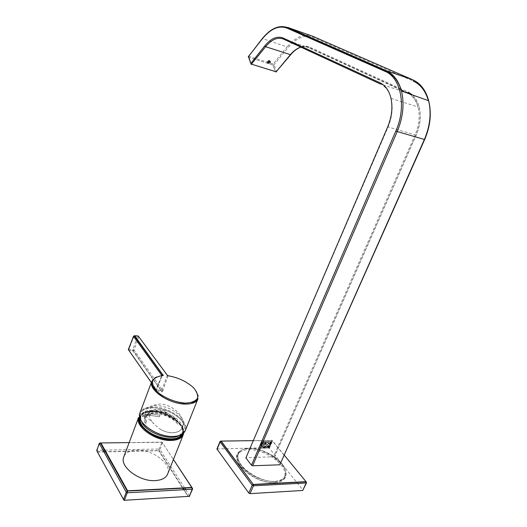 <?xml version="1.0" encoding="UTF-8"?>
<svg xmlns="http://www.w3.org/2000/svg" width="527" height="527" viewBox="0 0 527 527"><rect width="100%" height="100%" fill="white"/><g stroke="black" fill="none" stroke-linecap="round" stroke-linejoin="round"><path stroke-width="0.4" stroke-dasharray="2.63 1.98" d="M191.67 487.468L192.507 488.753L189.621 495.775L188.396 496.539L187.948 496.506L183.633 489.748M184.529 487.837L159.925 449.452L158.739 450.723L182.48 487.943M99.853 442.99L161.651 442.324L162.54 442.752L162.099 442.1L159.035 449.024L158.739 450.723L105.907 451.856M102.89 450.15L97.166 450.269L97.416 451.955M97.271 451.692L103.74 451.685M128.371 349.862L128.95 350.527L132.923 350.758L160.663 390.105L156.506 389.993L155.959 389.13L155.814 391.159L162.006 376.001L161.842 375.474L156.15 389.433L156.611 390.197L151.335 382.589M133.555 336.167L137.56 336.285L132.863 349.454L132.83 350.56L133.357 350.679L128.851 350.33L128.884 349.236L134.128 335.877M161.934 391.798L162.639 391.337L161.835 389.282L160.663 390.105L161.934 391.798L156.058 391.647L156.611 390.197M151.756 381.462C152.962 378.043 156.44 376.12 162.191 375.698L162.006 376.001M155.814 391.159L156.058 391.647M161.835 389.282L134.029 350L138.733 336.825L167.85 376.225L162.639 391.337M167.85 376.225L167.882 375.922C183.337 377.543 200.859 390.652 198.053 398.524L198.053 398.524M160.801 390.309L156.045 390.632L160.893 378.742M162.191 375.698L163.265 375.494M137.56 336.285L138.206 335.982L138.733 336.825L137.56 336.285M128.371 349.388L132.863 349.454L134.029 350L133.357 350.679L161.038 390.29L162.026 389.598L167.224 375.679L166.69 374.816M152.257 411.864C145.531 411.916 141.434 413.906 139.958 417.832C136.48 426.218 155.761 440.019 170.603 439.366C177.085 439.136 180.985 437.147 182.302 433.398C185.504 424.729 166.809 411.587 152.257 411.864M181.855 434.4L182.428 433.082C185.629 424.426 166.927 411.284 152.369 411.554C145.65 411.607 141.552 413.596 140.07 417.522L139.945 418.023M150.129 415.428L159.483 416.791L160.07 415.263L150.709 413.893L142.975 415.144L142.395 416.692L150.129 415.428M150.208 415.223L150.636 414.103L143.074 415.289L142.639 416.422L150.208 415.223L142.639 416.422M167.863 473.47C171.545 463.562 152.237 449.333 136.855 450.117C130.268 450.354 125.973 452.456 123.964 456.422M142.922 415.065L150.663 413.82L160.01 415.184L159.424 416.712L150.076 415.355L142.336 416.613L142.975 415.144M142.586 416.337L143.015 415.204L150.636 414.103M150.584 414.024L150.155 415.151M182.961 426.079L183.277 423.748C183.521 421.791 182.869 419.703 181.308 417.476C175.267 410.316 166.907 406.324 156.216 405.507C148.812 405.625 145.116 408.109 145.136 412.951L146.816 417.298L158.95 428.326C168.561 434.966 181.057 433.741 182.895 426.317L182.54 427.285C179.878 434.083 167.955 434.762 158.95 428.326M183.277 423.748C183.646 414.795 170.774 403.972 160.136 404.104C153.844 404.202 150.162 406.752 149.088 411.745C148.614 415.625 150.123 419.624 153.62 423.741M181.519 434.591L182.25 433.016C182.935 430.566 182.283 427.891 180.287 424.993C172.289 412.358 142.764 406.673 140.254 417.582L140.063 418.385M155.873 411.442L167.092 412.588C166.341 410.54 159.892 409.4 157.053 409.407C153.238 409.334 150.419 410.342 148.588 412.424C149.925 411.844 152.349 411.515 155.873 411.442M154.76 413.352C162.052 413.01 174.108 418.675 177.731 424.169L178.574 422.489C174.872 417.041 162.922 411.468 155.669 411.785C150.261 411.739 146.921 413.471 145.636 416.995L146.737 422.456L145.887 424.182L144.727 418.583C146.019 415.052 149.365 413.306 154.76 413.352M178.574 422.489L178.251 422.002C171.637 411.541 147.073 406.791 145.044 415.777C144.51 417.628 144.958 419.683 146.394 421.949L146.737 422.456M177.731 424.169L177.52 423.86C170.926 413.379 146.368 408.642 144.332 417.661C143.792 419.518 144.233 421.587 145.669 423.86L145.887 424.182M248.48 56.198L273.203 63.905L272.946 65.012L248.606 57.324L248.843 56.191L262.611 38.642L287.136 46.89L273.203 63.905L274.027 64.663L287.979 47.661C296.378 37.812 304.751 34.367 313.097 37.318L413.096 81.006L412.885 79.867M275.423 71.593L272.953 65.019L274.027 64.663L276.563 71.448L276.036 71.784M381.238 83.418C385.85 86.184 389.038 90.881 390.823 97.508C393.023 106.777 392.016 116.579 387.8 126.902L245.898 457.917M245.997 457.917L388.109 126.915C392.207 116.935 393.201 107.422 391.093 98.397C389.17 91.309 385.645 86.527 380.52 84.056L380.408 84.004M407.964 93.246C412.779 95.842 416.119 100.426 417.983 106.994C420.171 115.828 419.222 125.09 415.144 134.78L273.46 456.823L246.405 457.607M273.46 456.823L274.284 457.087L416.06 135.123C420.276 125.103 421.271 115.578 419.051 106.553C417.674 101.513 415.362 97.567 412.114 94.702C415.368 97.567 417.687 101.52 419.084 106.566L419.051 106.553M428.372 100.644C431.442 112.956 430.104 125.861 424.373 139.372L280.094 464.195L274.284 457.087M280.094 464.195L280.219 464.597M261.688 441.672L272.011 441.514L269.205 447.937L258.889 448.154L261.688 441.672L272.097 441.619L269.29 448.042L258.968 448.266L261.774 441.778M274.376 457.087L416.152 135.149C420.355 125.176 421.33 115.65 419.084 106.566M270.199 61.29L269.495 60.44C267.69 60.506 266.965 61.172 267.308 62.43M400.77 88.734L309.349 46.995C303.196 44.683 296.964 47.173 290.654 54.465L276.425 71.85M269.231 447.937L259.126 448.148L261.833 441.889L271.945 441.731L269.231 447.937L259.126 448.148M259.04 448.042L261.833 441.889M261.748 441.784L271.945 441.731M271.853 441.626L269.145 447.831M262.294 445.493L261.959 446.27L262.986 446.25L263.493 445.467L262.611 447.502L262.914 446.422L261.886 446.441L261.247 447.528L262.294 445.493L262.044 446.376L263.072 446.356L263.579 445.572L262.696 447.607L262.993 446.527L261.965 446.547L261.326 447.634L262.38 445.598M268.329 447.383L268.045 446.843L268.533 445.921L269.791 445.348L268.908 447.37L268.414 447.489L268.131 446.949L268.618 446.026L269.877 445.453L268.994 447.476L268.414 447.489M269.488 444.893L268.763 443.523L270.239 442.193L271.207 442.1L269.995 444.88L269.574 444.999L268.849 443.629L270.325 442.298L271.293 442.206L270.081 444.986L269.574 444.999M266.464 445.005C265.193 444.333 265.47 443.385 267.281 442.173L267.729 442.094C268.994 442.779 268.717 443.721 266.899 444.926L266.55 445.111C265.279 444.439 265.555 443.49 267.367 442.278L267.815 442.199C269.08 442.884 268.803 443.826 266.985 445.038L266.55 445.111M263.263 447.304L264.791 446.455L264.33 445.598L263.783 445.77L264.409 445.42L264.956 446.448L263.843 447.456L262.999 447.324L263.948 447.39L264.87 446.56L264.416 445.704L263.862 445.875L264.152 445.592L265.041 446.553L263.928 447.561L263.243 447.285M264.626 443.727L264.271 442.976L265.97 442.186L264.758 444.979L265.114 443.721L263.197 445.005L264.719 443.833L264.356 443.082L266.056 442.291L264.844 445.084L265.2 443.826L263.283 445.111L264.626 443.727M262.663 445.019L263.671 442.693L260.746 445.137L261.998 442.252L261.168 444.571L264.093 442.127L262.749 445.124L263.757 442.799L260.832 445.243L262.084 442.357L261.254 444.676L264.179 442.232L262.749 445.124M267.413 446.507L267.176 445.961L268.408 445.374L267.532 447.403L267.604 446.507L266.385 447.423L267.499 446.613L267.261 446.066L268.493 445.48L267.617 447.509L267.69 446.613L266.471 447.528L267.499 446.613M261.906 445.499L261.254 445.684L260.279 447.548L261.082 445.69L260.582 445.526L261.991 445.605L261.339 445.789L260.364 447.654L261.168 445.796L260.667 445.631L261.991 445.605M266.313 445.355L266.26 447.423L266.082 446.83L265.252 446.843L264.528 447.463L266.313 445.355L266.346 447.535L266.168 446.936L265.338 446.949L264.613 447.568L266.398 445.46M266.175 446.758L265.483 446.771L266.207 445.901L266.175 446.758L265.483 446.771M265.397 446.665L266.207 445.901M266.122 445.796L266.089 446.652M267.63 446.441L267.433 446.059L268.25 445.664L267.914 446.435L267.347 445.954L268.164 445.559L267.545 446.336M264.85 443.635L264.554 443.075L265.779 442.496L265.285 443.629L264.468 442.97L265.694 442.39L265.2 443.523L264.765 443.53M267.723 442.403C268.81 442.99 268.572 443.806 267.011 444.841L266.636 444.907C265.549 444.327 265.779 443.517 267.341 442.476L267.637 442.298C268.724 442.884 268.487 443.701 266.925 444.735L266.55 444.801C265.463 444.221 265.7 443.411 267.255 442.37L267.637 442.298M269.659 444.801L269.033 443.629L271.016 442.403L269.976 444.795L268.948 443.523L270.931 442.298L269.574 444.696M268.981 446.389L268.783 446.02L269.633 445.631L268.981 446.389L268.698 445.914L269.099 445.552L269.547 445.526L268.895 446.283M268.493 447.318L268.296 446.949L269.231 446.56L268.493 447.318L268.21 446.843L268.612 446.481L269.145 446.455L268.408 447.212M216.933 448.938L268.243 447.693L269.343 448.213L303.065 490.268M274.336 482.719C280.021 482.31 283.486 480.321 284.732 476.737L285.061 473.957C285.002 463.154 263.25 448.852 248.718 449.63C244.185 449.762 240.911 450.987 238.889 453.306L237.611 455.651C233.178 465.637 257.848 484.227 274.336 482.719M249.297 448.286C243.283 448.49 239.581 450.486 238.191 454.274C233.777 464.234 258.467 482.811 274.956 481.322C280.641 480.927 284.106 478.944 285.344 475.367C289.369 464.906 265.43 447.344 249.297 448.286M124.372 500.281L123.99 500.307L97.666 452.034L103.859 451.902M104.932 450.111L159.035 449.024L159.925 449.452L162.54 442.752L173.429 459.472L162.099 442.1L129.168 442.581M96.915 450.315L99.722 443.233L99.293 443.431M189.648 496.171L185.682 489.636M139.998 412.76C142.422 409.196 146.769 407.503 153.041 407.674C163.1 408.273 171.94 411.798 179.575 418.247C183.258 421.943 185.267 425.249 185.609 428.161L185.497 430.091C188.91 420.816 168.739 406.712 153.061 406.936C146.341 406.943 142.02 408.794 140.096 412.483M172.461 436.573C161.414 436.771 146.769 429.676 141.875 421.837C137.725 413.142 141.473 408.465 153.113 407.819C163.778 407.924 177.316 414.36 182.592 421.903C187.487 430.526 184.114 435.414 172.461 436.573M151.361 382.523L155.966 389.117M183.1 435.144L183.508 434.123C186.901 424.907 167.079 410.974 151.638 411.258C144.497 411.31 140.136 413.425 138.561 417.601M183.06 433.583C186.723 424.657 167.263 410.829 152.079 411.113C145.577 411.139 141.42 412.97 139.602 416.6M182.48 434.004C187.092 425.335 167.573 411.027 152.224 411.337C145.452 411.383 141.289 413.372 139.747 417.305M179.503 435.447L182.869 431.461C183.554 429.018 182.895 426.35 180.893 423.451C172.876 410.843 143.344 405.138 140.841 416.014L140.972 420.388M167.092 412.588C158.95 409.486 152.784 409.426 148.588 412.424M262.242 38.642L262.611 38.642C271.076 28.254 279.481 24.525 287.834 27.463M313.097 37.318L312.788 36.284C304.257 33.28 295.706 36.818 287.136 46.89L287.979 47.661M248.27 56.857L248.606 57.324L272.946 65.012L275.404 71.593M275.483 71.804L251.043 64.208L250.793 63.503M416.152 135.149L387.701 126.875M300.924 47.153C303.598 46.409 306.095 46.547 308.4 47.582L407.213 92.877L408.293 92.172L400.836 88.767M407.213 92.877L380.52 84.056M309.349 46.995L308.4 47.582L283.473 39.064M290.654 54.465L290.588 54.834M217.335 448.754L220.438 441.27L271.365 440.526L268.243 447.693M269.343 448.213L272.472 441.053L306.358 482.35L302.92 489.827M284.363 455.282L272.11 440.361L253.303 440.631M306.477 482.837L306.424 482.146M272.472 441.053L271.365 440.526L272.11 440.361L272.472 441.053M220.51 441.132L220.062 441.409M274.989 482.607C282.393 481.974 286.062 478.971 286.003 473.602C285.911 462.495 263.559 447.818 248.619 448.602C243.961 448.734 240.589 449.986 238.507 452.37C229.021 461.316 255.997 484.359 274.989 482.607M275.127 481.546C286.556 479.702 288.809 473.753 281.892 463.694C274.857 454.939 259.857 447.825 249.139 448.082C237.598 449.261 234.89 454.946 241.01 465.137C247.69 474.287 264.08 482.212 275.127 481.546M184.042 489.728L188.396 496.539L189.206 496.513M182.889 487.923L159.029 450.559L105.782 451.639M162.059 375.896L162.257 375.553M182.428 433.082L182.302 433.398C186.103 424.275 166.921 411.185 152.263 411.422C145.907 411.172 141.803 413.313 139.958 417.832L140.07 417.522M182.25 433.016L182.869 431.461L182.54 427.285M140.254 417.582L140.841 416.014C141.546 414.4 142.975 413.379 145.136 412.951L149.088 411.745M144.332 417.661L145.044 415.777M144.727 418.583L145.636 416.995M409.663 93.839C415.533 98.272 417.028 103.18 417.983 106.994L391.093 98.397L391.956 105.841C392.081 112.837 390.691 119.846 387.78 126.875L246.004 457.825M269.705 61.013L269.495 60.44M407.793 92.772L401.126 89.722M401.087 89.702L308.927 47.509C306.424 46.317 303.677 46.218 300.686 47.219M285.061 473.957L286.003 473.602C286.227 475.729 285.911 477.126 285.054 477.785C285.015 479.155 281.734 480.446 275.206 481.671C263.961 481.461 253.579 477.152 244.054 468.753C239.298 464.228 236.623 457.462 237.038 456.184C236.821 455.025 237.315 453.754 238.507 452.37L238.889 453.306M238.191 454.274L237.611 455.651M285.344 475.367L284.732 476.737"/><path stroke-width="0.79" d="M124.372 500.281L189.318 496.322L192.203 489.287L191.914 487.738L173.423 459.485L192.572 488.496M97.416 451.955L123.99 500.307L189.318 496.322L192.559 489.109M129.168 442.581L99.853 442.99M192.507 488.753L192.203 489.287L127.257 492.778L127.633 490.808L100.96 442.99L99.313 443.708L96.724 450.499L97.271 451.692M191.657 487.462L127.633 490.808L126.263 492.284L99.293 443.431M96.915 450.315L99.28 443.471L100.413 442.957L127.211 491.065L191.914 487.738L192.572 489.069M136.453 335.864L134.695 335.745L163.265 375.494C157.981 376.113 154.431 377.918 152.626 380.902C152.171 384.427 153.91 388.261 157.836 392.404C165.965 398.702 175.214 402.285 185.583 403.148C191.347 402.826 195.28 401.284 197.381 398.537C198.126 395.243 196.795 391.594 193.383 387.576C186.367 381.344 177.79 377.372 167.652 375.665L138.206 335.982L136.453 335.864M134.128 335.877L134.695 335.745L134.233 335.831L162.527 374.776L163.014 374.671M185.669 404.084C169.615 404.314 148.166 390.026 151.756 381.469L151.644 383.129C152.237 384.262 150.597 385.79 159.312 393.88C167.678 399.091 175.998 402.226 184.279 403.28L193.982 402.127L195.155 401.581C197.124 400.138 198.093 399.117 198.053 398.524L198.053 398.524C196.802 402.2 192.671 404.051 185.669 404.084M139.945 418.023C137.27 426.481 156.255 439.67 170.728 439.05C176.321 438.892 180.03 437.344 181.855 434.4M123.964 456.422L123.641 457.278C119.688 466.869 139.615 481.836 155.32 480.604C162.164 480.123 166.348 477.745 167.863 473.47L183.1 435.144M140.063 418.385C139.747 420.427 140.334 422.641 141.829 425.026C148.647 437.067 176.874 443.734 181.519 434.591M286.866 28.063L287.834 27.463L386.139 70.625C393.557 74.004 398.669 80.796 401.482 91.006C404.505 103.878 403.076 117.435 397.187 131.671L252.617 465.782L251.451 465.216L395.81 131.118C406.785 106.829 401.04 77.535 385.026 71.343L286.866 28.063C278.697 25.177 270.47 28.82 262.176 39.005L248.408 56.56L250.793 63.503M252.617 465.782L279.87 464.794L424.36 139.523C430.085 126.078 431.521 113.16 428.675 100.762C425.862 90.328 420.579 83.352 412.832 79.84L312.788 36.284L287.834 27.463M380.408 84.004L283.473 39.064C277.63 36.844 271.682 39.393 265.621 46.705L251.208 64.426L250.839 63.438L264.752 45.908C270.977 38.372 277.103 35.737 283.118 38.003L380.204 82.864C385.329 85.46 388.854 90.334 390.784 97.495C392.951 106.79 391.923 116.586 387.701 126.875L245.898 457.917L251.451 465.216M395.81 131.118L424.643 139.556L279.87 464.794M412.114 94.702L408.293 92.172L412.114 94.702M267.953 63.266C266.925 62.048 267.512 61.297 269.705 61.013L269.771 61.033C270.792 62.258 270.206 63.009 268.006 63.28L267.953 63.266M267.308 62.43L267.795 62.706L270.199 61.29M276.036 71.784L275.483 71.804L276.155 71.824L290.252 54.828C293.598 50.829 297.156 48.267 300.924 47.153M290.588 54.834L276.155 71.824L251.702 64.222L250.839 63.438L248.48 56.198M380.52 84.056L380.204 82.864L381.238 83.418M306.477 482.837L302.722 490.472L250.015 493.647L248.797 493.055L216.933 448.938M103.859 451.902L105.907 451.856M182.48 487.943L183.633 489.748M104.932 450.111L102.89 450.15M185.682 489.636L184.529 487.837M123.43 499.682L126.263 492.284L127.257 492.778L124.418 500.176L123.43 499.682M140.096 412.483L139.8 413.287C136.065 422.239 156.927 437.107 172.935 436.442C179.911 436.211 184.101 434.09 185.497 430.091L197.678 399.479M151.335 382.589L128.417 349.691L151.361 382.523M162.257 375.553L162.527 374.776L161.842 375.474L133.595 336.476L128.371 349.388M128.371 349.862L133.529 336.226L134.233 335.831L133.555 336.167M138.561 417.601C134.859 426.501 155.346 441.171 171.11 440.46C177.981 440.21 182.111 438.095 183.508 434.123L181.321 436.909C181.262 437.028 178.469 439.419 171.13 439.702C153.719 441.066 134.326 422.035 138.561 417.601L123.641 457.278M139.602 416.6C134.84 425.098 155.182 440.243 171.051 439.531C177.606 439.307 181.604 437.318 183.06 433.583M139.747 417.305C136.052 425.803 155.728 439.959 170.893 439.287C176.96 439.096 180.82 437.338 182.48 434.004M140.972 420.388L142.428 423.438C148.324 433.662 171.216 441.04 179.503 435.447M385.026 71.343L386.139 70.625L412.885 79.867M413.096 81.006C420.447 84.34 425.539 90.888 428.372 100.644M407.213 92.877L407.964 93.246M300.686 47.219C297.156 48.464 293.822 50.961 290.68 54.722L265.621 46.705L264.752 45.908M262.176 39.005L262.242 38.642M283.473 39.064L283.118 38.003M302.722 490.472L306.161 482.989L253.441 485.808L250.015 493.647M248.797 493.055L252.216 485.215L220.115 441.843L217.012 449.333M253.303 440.631L221.149 441.099L253.303 484.412L306.003 481.652L284.363 455.282M220.51 441.132L221.149 441.099L220.022 441.488L220.115 441.843L220.905 441.139L253.303 484.412L252.216 485.215L253.441 485.808L253.428 484.623L306.128 481.849L306.161 482.989L306.503 482.785L306.003 481.652L306.424 482.146M216.92 448.978L220.062 441.409M189.206 496.513L189.648 496.171M184.042 489.728L182.889 487.923M105.782 451.639L103.74 451.685M151.756 381.469L139.998 412.76M198.053 398.524L197.79 399.202M424.643 139.556C430.401 126.17 431.745 113.246 428.675 100.762L401.482 91.006C398.353 80.769 393.03 74.017 385.507 70.743L287.268 27.549C278.882 24.743 270.509 28.478 262.156 38.754L248.27 56.857M268.006 63.28L267.795 62.706M409.663 93.839L407.793 92.772M275.502 71.81L276.425 71.85"/></g></svg>
